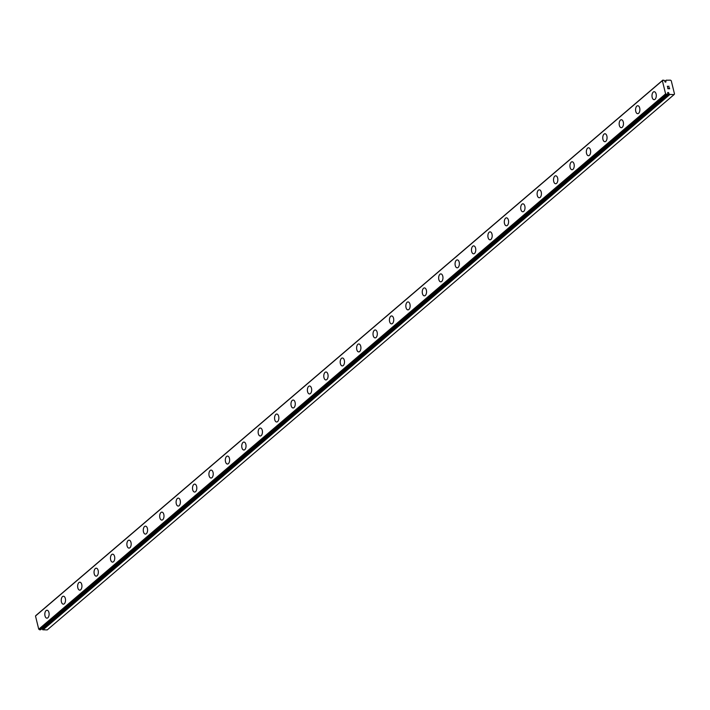 <?xml version="1.0" encoding="UTF-8"?>
<svg xmlns="http://www.w3.org/2000/svg" width="710" height="710" viewBox="0 0 710 710"><rect width="100%" height="100%" fill="white"/><g stroke="black" fill="none" stroke-linecap="round" stroke-linejoin="round"><path stroke-width="1.06" d="M665.155 82.049L665.803 80.754A1.509 1.145 49.5 0 0 666.175 80.221L670.551 80.177L671.261 80.78L674.5 93.986L674.092 94.581L669.663 94.43A1.509 1.145 49.5 0 0 669.051 93.897L668.793 93.223A0.666 0.506 49.5 0 0 667.64 92.841A0.666 0.506 49.5 0 0 667.737 93.214L667.808 93.88A1.509 1.145 49.5 0 0 667.453 94.403L665.607 93.88L662.359 80.683L663.965 80.203A1.509 1.145 49.5 0 0 664.578 80.727L664.835 81.401A0.666 0.506 49.5 0 0 665.98 81.792A0.666 0.506 49.5 0 0 665.891 81.419M654.096 99.666A3.976 2.157 90.7 0 1 652.028 96.533A3.976 2.157 90.7 0 1 653.262 92.087A3.976 2.157 90.7 0 1 654.185 91.714A3.976 2.157 90.7 0 1 656.253 94.838A3.976 2.157 90.7 0 1 655.019 99.285A3.976 2.157 90.7 0 1 654.087 99.666A3.976 2.157 90.7 0 1 652.02 96.542A3.976 2.157 90.7 0 1 653.253 92.087A3.976 2.157 90.7 0 1 654.185 91.714M637.686 113.68A3.976 2.157 90.7 0 1 635.619 110.547A3.976 2.157 90.7 0 1 636.852 106.101A3.976 2.157 90.7 0 1 637.775 105.728A3.976 2.157 90.7 0 1 639.843 108.852A3.976 2.157 90.7 0 1 638.609 113.307A3.976 2.157 90.7 0 1 637.678 113.68A3.976 2.157 90.7 0 1 635.61 110.556A3.976 2.157 90.7 0 1 636.843 106.101A3.976 2.157 90.7 0 1 637.775 105.728M621.277 127.693A3.976 2.157 90.7 0 1 619.209 124.561A3.976 2.157 90.7 0 1 620.442 120.114A3.976 2.157 90.7 0 1 621.365 119.741A3.976 2.157 90.7 0 1 623.433 122.865A3.976 2.157 90.7 0 1 622.2 127.321A3.976 2.157 90.7 0 1 621.268 127.693A3.976 2.157 90.7 0 1 619.2 124.57A3.976 2.157 90.7 0 1 620.433 120.114A3.976 2.157 90.7 0 1 621.365 119.741M604.867 141.707A3.976 2.157 90.7 0 1 602.799 138.574A3.976 2.157 90.7 0 1 604.033 134.128A3.976 2.157 90.7 0 1 604.955 133.755A3.976 2.157 90.7 0 1 607.023 136.879A3.976 2.157 90.7 0 1 605.79 141.334A3.976 2.157 90.7 0 1 604.858 141.707A3.976 2.157 90.7 0 1 602.79 138.583A3.976 2.157 90.7 0 1 604.024 134.128A3.976 2.157 90.7 0 1 604.955 133.755M588.457 155.721A3.976 2.157 90.7 0 1 586.389 152.588A3.976 2.157 90.7 0 1 587.623 148.141A3.976 2.157 90.7 0 1 588.546 147.769A3.976 2.157 90.7 0 1 590.613 150.893A3.976 2.157 90.7 0 1 589.38 155.348A3.976 2.157 90.7 0 1 588.448 155.721A3.976 2.157 90.7 0 1 586.38 152.597A3.976 2.157 90.7 0 1 587.614 148.141A3.976 2.157 90.7 0 1 588.546 147.769M572.047 169.734A3.976 2.157 90.7 0 1 569.979 166.601A3.976 2.157 90.7 0 1 571.213 162.155A3.976 2.157 90.7 0 1 572.136 161.782A3.976 2.157 90.7 0 1 574.204 164.906A3.976 2.157 90.7 0 1 572.97 169.362A3.976 2.157 90.7 0 1 572.038 169.734A3.976 2.157 90.7 0 1 569.97 166.61A3.976 2.157 90.7 0 1 571.204 162.155A3.976 2.157 90.7 0 1 572.136 161.782M555.637 183.748A3.976 2.157 90.7 0 1 553.569 180.615A3.976 2.157 90.7 0 1 554.803 176.178A3.976 2.157 90.7 0 1 555.726 175.796A3.976 2.157 90.7 0 1 557.794 178.92A3.976 2.157 90.7 0 1 556.56 183.375A3.976 2.157 90.7 0 1 555.628 183.748A3.976 2.157 90.7 0 1 553.56 180.624A3.976 2.157 90.7 0 1 554.794 176.178A3.976 2.157 90.7 0 1 555.726 175.796M539.227 197.762A3.976 2.157 90.7 0 1 537.159 194.629A3.976 2.157 90.7 0 1 538.393 190.191A3.976 2.157 90.7 0 1 539.316 189.81A3.976 2.157 90.7 0 1 541.384 192.934A3.976 2.157 90.7 0 1 540.15 197.389A3.976 2.157 90.7 0 1 539.218 197.762A3.976 2.157 90.7 0 1 537.15 194.638A3.976 2.157 90.7 0 1 538.384 190.191A3.976 2.157 90.7 0 1 539.316 189.81M522.817 211.775A3.976 2.157 90.7 0 1 520.75 208.642A3.976 2.157 90.7 0 1 521.983 204.205A3.976 2.157 90.7 0 1 522.906 203.832A3.976 2.157 90.7 0 1 524.974 206.956A3.976 2.157 90.7 0 1 523.74 211.402A3.976 2.157 90.7 0 1 522.808 211.775A3.976 2.157 90.7 0 1 520.741 208.651A3.976 2.157 90.7 0 1 521.974 204.205A3.976 2.157 90.7 0 1 522.906 203.832M506.407 225.789A3.976 2.157 90.7 0 1 504.34 222.656A3.976 2.157 90.7 0 1 505.573 218.218A3.976 2.157 90.7 0 1 506.496 217.846A3.976 2.157 90.7 0 1 508.564 220.97A3.976 2.157 90.7 0 1 507.33 225.416A3.976 2.157 90.7 0 1 506.399 225.789A3.976 2.157 90.7 0 1 504.331 222.665A3.976 2.157 90.7 0 1 505.564 218.218A3.976 2.157 90.7 0 1 506.496 217.846M489.998 239.802A3.976 2.157 90.7 0 1 487.93 236.67A3.976 2.157 90.7 0 1 489.163 232.232A3.976 2.157 90.7 0 1 490.086 231.859A3.976 2.157 90.7 0 1 492.154 234.983A3.976 2.157 90.7 0 1 490.921 239.43A3.976 2.157 90.7 0 1 489.989 239.802A3.976 2.157 90.7 0 1 487.921 236.678A3.976 2.157 90.7 0 1 489.154 232.232A3.976 2.157 90.7 0 1 490.086 231.859M473.588 253.816A3.976 2.157 90.7 0 1 471.52 250.683A3.976 2.157 90.7 0 1 472.753 246.246A3.976 2.157 90.7 0 1 473.676 245.873A3.976 2.157 90.7 0 1 475.744 248.997A3.976 2.157 90.7 0 1 474.511 253.443A3.976 2.157 90.7 0 1 473.579 253.816A3.976 2.157 90.7 0 1 471.511 250.692A3.976 2.157 90.7 0 1 472.745 246.246A3.976 2.157 90.7 0 1 473.676 245.873M457.178 267.83A3.976 2.157 90.7 0 1 455.11 264.697A3.976 2.157 90.7 0 1 456.344 260.259A3.976 2.157 90.7 0 1 457.267 259.887A3.976 2.157 90.7 0 1 459.334 263.011A3.976 2.157 90.7 0 1 458.101 267.457A3.976 2.157 90.7 0 1 457.169 267.83A3.976 2.157 90.7 0 1 455.101 264.706A3.976 2.157 90.7 0 1 456.335 260.259A3.976 2.157 90.7 0 1 457.267 259.887M440.768 281.843A3.976 2.157 90.7 0 1 438.7 278.719A3.976 2.157 90.7 0 1 439.934 274.273A3.976 2.157 90.7 0 1 440.857 273.9A3.976 2.157 90.7 0 1 442.925 277.024A3.976 2.157 90.7 0 1 441.691 281.471A3.976 2.157 90.7 0 1 440.759 281.843A3.976 2.157 90.7 0 1 438.691 278.719A3.976 2.157 90.7 0 1 439.925 274.273A3.976 2.157 90.7 0 1 440.857 273.9M424.358 295.857A3.976 2.157 90.7 0 1 422.29 292.733A3.976 2.157 90.7 0 1 423.524 288.287A3.976 2.157 90.7 0 1 424.447 287.914A3.976 2.157 90.7 0 1 426.515 291.038A3.976 2.157 90.7 0 1 425.281 295.484A3.976 2.157 90.7 0 1 424.349 295.857A3.976 2.157 90.7 0 1 422.281 292.733A3.976 2.157 90.7 0 1 423.515 288.287A3.976 2.157 90.7 0 1 424.447 287.914M407.948 309.871A3.976 2.157 90.7 0 1 405.88 306.747A3.976 2.157 90.7 0 1 407.114 302.3A3.976 2.157 90.7 0 1 408.037 301.927A3.976 2.157 90.7 0 1 410.105 305.052A3.976 2.157 90.7 0 1 408.871 309.498A3.976 2.157 90.7 0 1 407.939 309.871A3.976 2.157 90.7 0 1 405.871 306.747A3.976 2.157 90.7 0 1 407.105 302.3A3.976 2.157 90.7 0 1 408.037 301.927M391.538 323.884A3.976 2.157 90.7 0 1 389.47 320.76A3.976 2.157 90.7 0 1 390.704 316.314A3.976 2.157 90.7 0 1 391.627 315.941A3.976 2.157 90.7 0 1 393.695 319.065A3.976 2.157 90.7 0 1 392.461 323.511A3.976 2.157 90.7 0 1 391.529 323.884A3.976 2.157 90.7 0 1 389.462 320.76A3.976 2.157 90.7 0 1 390.695 316.314A3.976 2.157 90.7 0 1 391.627 315.941M375.128 337.898A3.976 2.157 90.7 0 1 373.061 334.774A3.976 2.157 90.7 0 1 374.294 330.327A3.976 2.157 90.7 0 1 375.217 329.955A3.976 2.157 90.7 0 1 377.285 333.079A3.976 2.157 90.7 0 1 376.052 337.525A3.976 2.157 90.7 0 1 375.12 337.898A3.976 2.157 90.7 0 1 373.052 334.774A3.976 2.157 90.7 0 1 374.285 330.327A3.976 2.157 90.7 0 1 375.217 329.955M358.719 351.911A3.976 2.157 90.7 0 1 356.651 348.787A3.976 2.157 90.7 0 1 357.884 344.341A3.976 2.157 90.7 0 1 358.807 343.968A3.976 2.157 90.7 0 1 360.875 347.092A3.976 2.157 90.7 0 1 359.642 351.539A3.976 2.157 90.7 0 1 358.71 351.911A3.976 2.157 90.7 0 1 356.642 348.787A3.976 2.157 90.7 0 1 357.875 344.341A3.976 2.157 90.7 0 1 358.807 343.968M342.309 365.925A3.976 2.157 90.7 0 1 340.241 362.801A3.976 2.157 90.7 0 1 341.474 358.355A3.976 2.157 90.7 0 1 342.397 357.982A3.976 2.157 90.7 0 1 344.465 361.106A3.976 2.157 90.7 0 1 343.232 365.552A3.976 2.157 90.7 0 1 342.3 365.925A3.976 2.157 90.7 0 1 340.232 362.801A3.976 2.157 90.7 0 1 341.466 358.355A3.976 2.157 90.7 0 1 342.389 357.982M325.899 379.939A3.976 2.157 90.7 0 1 323.831 376.815A3.976 2.157 90.7 0 1 325.065 372.368A3.976 2.157 90.7 0 1 325.988 371.996A3.976 2.157 90.7 0 1 328.055 375.12A3.976 2.157 90.7 0 1 326.822 379.566A3.976 2.157 90.7 0 1 325.89 379.939A3.976 2.157 90.7 0 1 323.822 376.815A3.976 2.157 90.7 0 1 325.056 372.368A3.976 2.157 90.7 0 1 325.979 371.996M309.489 393.952A3.976 2.157 90.7 0 1 307.421 390.828A3.976 2.157 90.7 0 1 308.655 386.382A3.976 2.157 90.7 0 1 309.578 386.009A3.976 2.157 90.7 0 1 311.646 389.133A3.976 2.157 90.7 0 1 310.412 393.58A3.976 2.157 90.7 0 1 309.48 393.952A3.976 2.157 90.7 0 1 307.412 390.828A3.976 2.157 90.7 0 1 308.646 386.382A3.976 2.157 90.7 0 1 309.569 386.009M293.079 407.966A3.976 2.157 90.7 0 1 291.011 404.842A3.976 2.157 90.7 0 1 292.245 400.396A3.976 2.157 90.7 0 1 293.168 400.023M294.002 407.593A3.976 2.157 90.7 0 1 293.07 407.966A3.976 2.157 90.7 0 1 291.002 404.842A3.976 2.157 90.7 0 1 292.236 400.396A3.976 2.157 90.7 0 1 293.159 400.023A3.976 2.157 90.7 0 1 295.236 403.147A3.976 2.157 90.7 0 1 294.002 407.593M276.669 421.988A3.976 2.157 90.7 0 1 274.601 418.856A3.976 2.157 90.7 0 1 275.835 414.409A3.976 2.157 90.7 0 1 276.758 414.036A3.976 2.157 90.7 0 1 278.826 417.161A3.976 2.157 90.7 0 1 277.592 421.607A3.976 2.157 90.7 0 1 276.66 421.988A3.976 2.157 90.7 0 1 274.592 418.864A3.976 2.157 90.7 0 1 275.826 414.409A3.976 2.157 90.7 0 1 276.749 414.036M260.259 436.002A3.976 2.157 90.7 0 1 258.192 432.869A3.976 2.157 90.7 0 1 259.425 428.423A3.976 2.157 90.7 0 1 260.348 428.05A3.976 2.157 90.7 0 1 262.416 431.174A3.976 2.157 90.7 0 1 261.182 435.62A3.976 2.157 90.7 0 1 260.25 436.002A3.976 2.157 90.7 0 1 258.183 432.878A3.976 2.157 90.7 0 1 259.416 428.423A3.976 2.157 90.7 0 1 260.339 428.05M243.849 450.016A3.976 2.157 90.7 0 1 241.782 446.883A3.976 2.157 90.7 0 1 243.015 442.436A3.976 2.157 90.7 0 1 243.938 442.064A3.976 2.157 90.7 0 1 246.006 445.188A3.976 2.157 90.7 0 1 244.773 449.643A3.976 2.157 90.7 0 1 243.841 450.016A3.976 2.157 90.7 0 1 241.773 446.892A3.976 2.157 90.7 0 1 243.006 442.436A3.976 2.157 90.7 0 1 243.929 442.064M227.44 464.029A3.976 2.157 90.7 0 1 225.372 460.897A3.976 2.157 90.7 0 1 226.605 456.45A3.976 2.157 90.7 0 1 227.528 456.077A3.976 2.157 90.7 0 1 229.596 459.201A3.976 2.157 90.7 0 1 228.363 463.657A3.976 2.157 90.7 0 1 227.431 464.029A3.976 2.157 90.7 0 1 225.363 460.905A3.976 2.157 90.7 0 1 226.596 456.45A3.976 2.157 90.7 0 1 227.519 456.077M211.03 478.043A3.976 2.157 90.7 0 1 208.962 474.91A3.976 2.157 90.7 0 1 210.195 470.464A3.976 2.157 90.7 0 1 211.118 470.091M211.953 477.67A3.976 2.157 90.7 0 1 211.021 478.043A3.976 2.157 90.7 0 1 208.953 474.919A3.976 2.157 90.7 0 1 210.187 470.464A3.976 2.157 90.7 0 1 211.11 470.091A3.976 2.157 90.7 0 1 213.186 473.215A3.976 2.157 90.7 0 1 211.953 477.67M194.62 492.057A3.976 2.157 90.7 0 1 192.552 488.924A3.976 2.157 90.7 0 1 193.786 484.477A3.976 2.157 90.7 0 1 194.709 484.105A3.976 2.157 90.7 0 1 196.776 487.229A3.976 2.157 90.7 0 1 195.543 491.684A3.976 2.157 90.7 0 1 194.611 492.057A3.976 2.157 90.7 0 1 192.543 488.933A3.976 2.157 90.7 0 1 193.777 484.477A3.976 2.157 90.7 0 1 194.7 484.105M178.21 506.07A3.976 2.157 90.7 0 1 176.142 502.937A3.976 2.157 90.7 0 1 177.376 498.491A3.976 2.157 90.7 0 1 178.299 498.118A3.976 2.157 90.7 0 1 180.367 501.242A3.976 2.157 90.7 0 1 179.133 505.697A3.976 2.157 90.7 0 1 178.201 506.07A3.976 2.157 90.7 0 1 176.133 502.946A3.976 2.157 90.7 0 1 177.367 498.491A3.976 2.157 90.7 0 1 178.29 498.118M161.8 520.084A3.976 2.157 90.7 0 1 159.732 516.951A3.976 2.157 90.7 0 1 160.966 512.514A3.976 2.157 90.7 0 1 161.889 512.132A3.976 2.157 90.7 0 1 163.957 515.256A3.976 2.157 90.7 0 1 162.723 519.711A3.976 2.157 90.7 0 1 161.791 520.084A3.976 2.157 90.7 0 1 159.723 516.96A3.976 2.157 90.7 0 1 160.957 512.514A3.976 2.157 90.7 0 1 161.88 512.132M145.39 534.097A3.976 2.157 90.7 0 1 143.322 530.965A3.976 2.157 90.7 0 1 144.556 526.527A3.976 2.157 90.7 0 1 145.479 526.145A3.976 2.157 90.7 0 1 147.547 529.269A3.976 2.157 90.7 0 1 146.313 533.725A3.976 2.157 90.7 0 1 145.381 534.097A3.976 2.157 90.7 0 1 143.313 530.973A3.976 2.157 90.7 0 1 144.547 526.527A3.976 2.157 90.7 0 1 145.47 526.145M128.98 548.111A3.976 2.157 90.7 0 1 126.912 544.978A3.976 2.157 90.7 0 1 128.146 540.541A3.976 2.157 90.7 0 1 129.069 540.168M129.903 547.738A3.976 2.157 90.7 0 1 128.971 548.111A3.976 2.157 90.7 0 1 126.904 544.987A3.976 2.157 90.7 0 1 128.137 540.541A3.976 2.157 90.7 0 1 129.06 540.168A3.976 2.157 90.7 0 1 131.128 543.292A3.976 2.157 90.7 0 1 129.903 547.738M112.57 562.125A3.976 2.157 90.7 0 1 110.503 558.992A3.976 2.157 90.7 0 1 111.736 554.554A3.976 2.157 90.7 0 1 112.659 554.182A3.976 2.157 90.7 0 1 114.718 557.306A3.976 2.157 90.7 0 1 113.493 561.752A3.976 2.157 90.7 0 1 112.562 562.125A3.976 2.157 90.7 0 1 110.494 559.001A3.976 2.157 90.7 0 1 111.718 554.554A3.976 2.157 90.7 0 1 112.65 554.182M96.161 576.138A3.976 2.157 90.7 0 1 94.093 573.005A3.976 2.157 90.7 0 1 95.326 568.568A3.976 2.157 90.7 0 1 96.249 568.195A3.976 2.157 90.7 0 1 98.308 571.319A3.976 2.157 90.7 0 1 97.084 575.766A3.976 2.157 90.7 0 1 96.152 576.138A3.976 2.157 90.7 0 1 94.084 573.014A3.976 2.157 90.7 0 1 95.309 568.568A3.976 2.157 90.7 0 1 96.24 568.195M79.751 590.152A3.976 2.157 90.7 0 1 77.683 587.019A3.976 2.157 90.7 0 1 78.916 582.582A3.976 2.157 90.7 0 1 79.839 582.209A3.976 2.157 90.7 0 1 81.898 585.333A3.976 2.157 90.7 0 1 80.674 589.779A3.976 2.157 90.7 0 1 79.742 590.152A3.976 2.157 90.7 0 1 77.674 587.028A3.976 2.157 90.7 0 1 78.899 582.582A3.976 2.157 90.7 0 1 79.831 582.209M63.341 604.166A3.976 2.157 90.7 0 1 61.273 601.042A3.976 2.157 90.7 0 1 62.507 596.595A3.976 2.157 90.7 0 1 63.43 596.222A3.976 2.157 90.7 0 1 65.489 599.346A3.976 2.157 90.7 0 1 64.264 603.793A3.976 2.157 90.7 0 1 63.332 604.166A3.976 2.157 90.7 0 1 61.264 601.042A3.976 2.157 90.7 0 1 62.489 596.595A3.976 2.157 90.7 0 1 63.421 596.222M46.931 618.179A3.976 2.157 90.7 0 1 44.863 615.055A3.976 2.157 90.7 0 1 46.097 610.609A3.976 2.157 90.7 0 1 47.02 610.236M47.854 617.807A3.976 2.157 90.7 0 1 46.922 618.179A3.976 2.157 90.7 0 1 44.854 615.055A3.976 2.157 90.7 0 1 46.079 610.609A3.976 2.157 90.7 0 1 47.011 610.236A3.976 2.157 90.7 0 1 49.079 613.36A3.976 2.157 90.7 0 1 47.854 617.807M41.943 628.607L42.183 629.229A1.509 1.145 49.5 0 1 42.804 629.761L47.233 629.912L674.092 94.581M662.865 80.088L36.006 615.419L35.5 616.014L38.739 629.211L40.55 629.805L667.338 94.501M667.995 88.608L668.687 88.617L667.995 88.608L667.755 87.641L667.995 88.608M668.687 88.617L668.563 88.084L668.687 88.617M668.678 88.093L668.811 88.617L668.678 88.093M669.503 88.626L669.264 87.658L669.503 88.626M669.654 88.75L669.379 87.658L669.654 88.75L667.906 88.732L667.64 87.641M667.879 86.78L667.311 86.3L669.06 86.318L667.311 86.3M665.803 80.754L664.844 81.57L665.803 80.754M667.462 94.359L668.793 93.223M39.547 629.823L666.406 94.492M38.739 629.211L665.607 93.88M35.5 616.014L662.359 80.683M42.982 629.859L669.841 94.528M42.804 629.761L669.663 94.43M42.183 629.229L669.051 93.897M42.05 629.06L668.918 93.729M40.461 629.832L667.32 94.501M664.879 81.668L665.767 80.913M664.826 81.375L666.175 80.221M40.55 629.805L667.409 94.465M664.817 81.348L666.211 80.159"/></g></svg>
